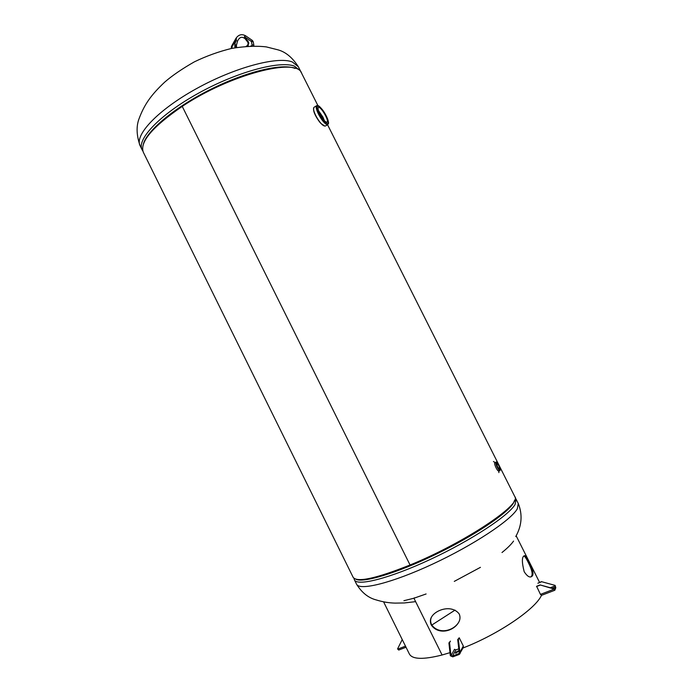 <?xml version="1.0" encoding="UTF-8"?>
<svg xmlns="http://www.w3.org/2000/svg" width="693" height="693" viewBox="0 0 693 693"><rect width="100%" height="100%" fill="white"/><g stroke="black" fill="none" stroke-linecap="round" stroke-linejoin="round"><path stroke-width="1.04" d="M387.526 602.503L384.78 602.087M454.287 581.384L480.448 567.333M426.1 593.97L413.938 598.224L403.906 600.71M513.556 541.077C511.321 544.3 507.458 548.12 501.992 552.529M414.397 597.799L413.929 598.224L442.091 654.998L413.929 598.224M455.032 610.117L431.765 625.077M431.999 616.268L431.904 616.415C430.379 618.806 430.232 621.5 431.462 624.506C438.123 634.623 453.205 631.314 458.653 622.349M530.925 576.836C533.203 575.129 532.241 570.2 528.049 562.049C526.1 558.099 524.696 556.107 523.839 556.063M459.242 614.024C460.386 616.831 460.221 619.542 458.749 622.167C453.594 631.566 438.037 635.212 431.211 624.895C429.981 621.881 430.136 619.178 431.661 616.787C436.122 609.398 452.07 604.435 459.242 614.024M524.203 571.751C521.751 562.118 521.786 556.782 524.315 555.751C525.19 555.266 526.732 557.25 528.924 561.702C533.393 570.434 534.182 575.45 531.28 576.741C529.348 577.641 526.992 575.978 524.203 571.751M442.099 654.989L449.991 652.659M463.063 647.964C498.397 634.329 535.533 608.965 541.458 595.365M383.593 601.87L409.39 654.036C412.404 659.424 423.302 659.745 442.091 654.998M555.128 585.394L541.45 581.652L555.128 585.394L555.803 587.716L554.824 590.245L553.898 588.721L540.107 584.935L536.607 586.287L540.453 594.386L541.536 595.27M555.041 585.628L555.483 587.084L554.599 589.509L553.898 588.721M541.45 581.652L537.881 583.237L541.354 581.886M540.107 584.935L553.811 588.963M536.503 586.529L540.003 585.169M398.813 649.947L397.565 648.908L402.235 639.57M458.809 648.856L455.829 649.921L454.513 649.298L451.082 655.587L452.442 656.184L459.364 653.36L459.208 652.243L459.857 652L458.35 639.37L457.709 639.613L459.208 652.243M458.35 639.37L459.216 637.785L463.305 645.997L463.34 647.444L459.242 654.443L452.772 656.851L450.45 655.829L451.082 655.587M455.639 653.282L455.907 652.113L455.959 653.274M456.237 652.771L458.991 651.212M460.031 653.733L459.857 652M459.216 637.785L457.709 639.613M450.952 655.327L449.549 642.706L450.45 641.112L448.917 642.939L450.311 655.561M459.009 650.545L455.907 652.113M455.466 652.927L459.069 651.065M449.549 642.706L448.917 642.939M318.416 110.525L322.947 117.126L324.428 120.755M313.756 108.307C312.231 112.474 321.119 125.693 324.541 125.97M324.774 126.031C320.512 125.857 310.568 108.524 314.414 107.077C313.574 107.38 313.392 108.714 313.868 111.097C313.964 113.47 318.884 121.925 321.292 123.735L324.774 126.031M319.897 114.102C318.148 110.473 317.663 108.273 318.442 107.519C320.668 105.821 329.651 121.301 326.966 122.176C325.182 122.124 322.825 119.439 319.897 114.102M496.803 463.452L496.907 463.374C498.743 464.916 499.601 466.805 499.488 469.066C497.808 467.784 496.916 465.913 496.803 463.452M317.914 105.596L301.654 73.302C297.306 57.172 230.206 74.255 182.242 106.384L182.242 106.384C152.529 126.767 139.562 142.056 143.321 152.243L353.153 577.33C357.077 582.683 376.039 578.568 410.048 565.003C464.483 542.862 522.435 504.002 514.856 496.708L327.546 124.714M182.242 106.384L410.057 565.003L182.242 106.384M514.76 499.948L513.452 503.049C507.302 513.556 473.553 536.191 435.065 554.703C396.587 573.276 362.786 583.255 355.804 579.192M515.159 497.877L516.138 499.246L515.09 504.461C508.731 515.609 471.309 540.332 430.526 559.338C389.726 578.412 357.051 586.59 354.418 579.876L353.915 578.265M516.138 499.246L518.286 503.516L517.299 508.835C511.018 520.157 473.648 545.019 432.848 563.998C392.021 583.047 359.26 591.051 356.531 584.164L354.418 579.876M143.39 144.066C146.855 130.7 174.671 107.363 210.152 89.596C245.599 71.786 281.367 63.254 294.612 68.252L295.079 68.434M142.862 151.065L142.117 149.801C136.382 139.492 159.918 114.492 198.458 93.217C236.911 71.873 279.816 60.378 294.464 66.156L300.433 70.877L300.987 72.228M142.117 149.801L140.09 145.695C134.277 135.222 157.727 110.066 196.249 88.765C234.676 67.403 277.633 56.029 292.351 61.972L298.371 66.779L300.433 70.877M553.941 589.215L540.453 594.386M555.171 585.88L550.329 587.742M555.483 587.084L552.347 588.296M405.492 646.153L397.678 649.15M455.829 649.921L452.442 656.184M463.305 645.997L459.987 652.269M458.905 653.776L459.433 652.78M325.433 125.996L327.694 124.627C328.153 123.363 329.955 124.749 326.403 116.181C319.092 103.474 317.013 105.466 316.675 105.682C315.636 106.635 316.251 109.485 318.529 114.215C321.691 120.106 324.523 123.588 327.009 124.679L327.763 124.584M319.274 113.947C313.487 102.451 320.556 104.504 326.152 115.714C331.878 126.975 325.06 125.45 319.274 113.947M498.787 470.954L498.752 470.971C497.409 471.708 493.442 462.95 494.975 462.638L496.127 462.127M496.612 462.196L496.162 462.118C494.637 462.43 498.596 471.179 499.939 470.452L500.216 470.053M500.164 470.131C499.211 471.491 495.209 463.539 496.231 462.309C497.202 461.001 501.16 468.858 500.164 470.131M253.759 45.998L253.82 44.976L252.087 45.01L251.698 46.024M253.214 41.727L252.417 40.48L251.23 41.363L253.214 41.727L253.82 44.976M251.481 41.753L252.087 45.01M231.445 48.458L232.068 46.734L231.514 46.249L235.932 38.392C238.531 34.615 241.744 33.749 245.556 35.767L244.369 36.651L251.23 41.363M232.19 48.302L231.99 47.211M235.941 38.392L236.495 38.877L234.762 44.569L235.057 47.756M232.068 46.734L236.495 38.877M248.12 46.18L248.622 42.247L244.369 36.651M251.646 45.79L250.71 46.05M248.822 43.304L246.63 46.275M234.702 46.145L236.443 46.11L236.642 47.167L234.901 47.202M248.103 43.72L247.903 42.654L248.622 42.247M245.591 37.794L245.14 38.799C242.056 36.227 239.518 36.998 237.543 41.112L236.478 45.123L234.762 44.569M247.999 40.852L247.903 42.654M237.543 41.112L235.819 40.549M415.627 601.645L404.262 602.962L395.053 603.109C388.79 602.953 382.441 601.87 376.004 599.869C368.234 597.808 361.737 592.576 356.531 584.164M518.286 503.516C522.687 514.578 521.846 525.589 515.765 536.538M140.09 145.695C136.616 135.759 136.174 127.027 138.765 119.499C144.361 104.149 151.429 94.629 164.761 82.077C172.262 75.563 182.129 68.815 194.378 61.842C206.445 56.003 218.91 51.525 231.757 48.389C245.331 46.223 256.878 45.729 266.381 46.916L277.824 49.801C285.585 51.871 292.437 57.528 298.371 66.779M539.57 582.389L516.146 535.784M554.824 590.245L541.398 595.391M406.029 647.245L398.666 650.069M314.414 107.077L316.597 105.734M496.162 462.118C497.141 460.897 501.36 469.135 500.164 470.287L498.588 471.136M498.847 472.626L499.012 470.859M495.2 462.543L493.442 461.529M245.556 35.767L252.417 40.48M231.289 47.618L231.514 46.249M246.102 46.318L246.76 46.136M236.478 45.123L236.443 46.11M247.548 41.849L245.14 38.799"/></g></svg>
